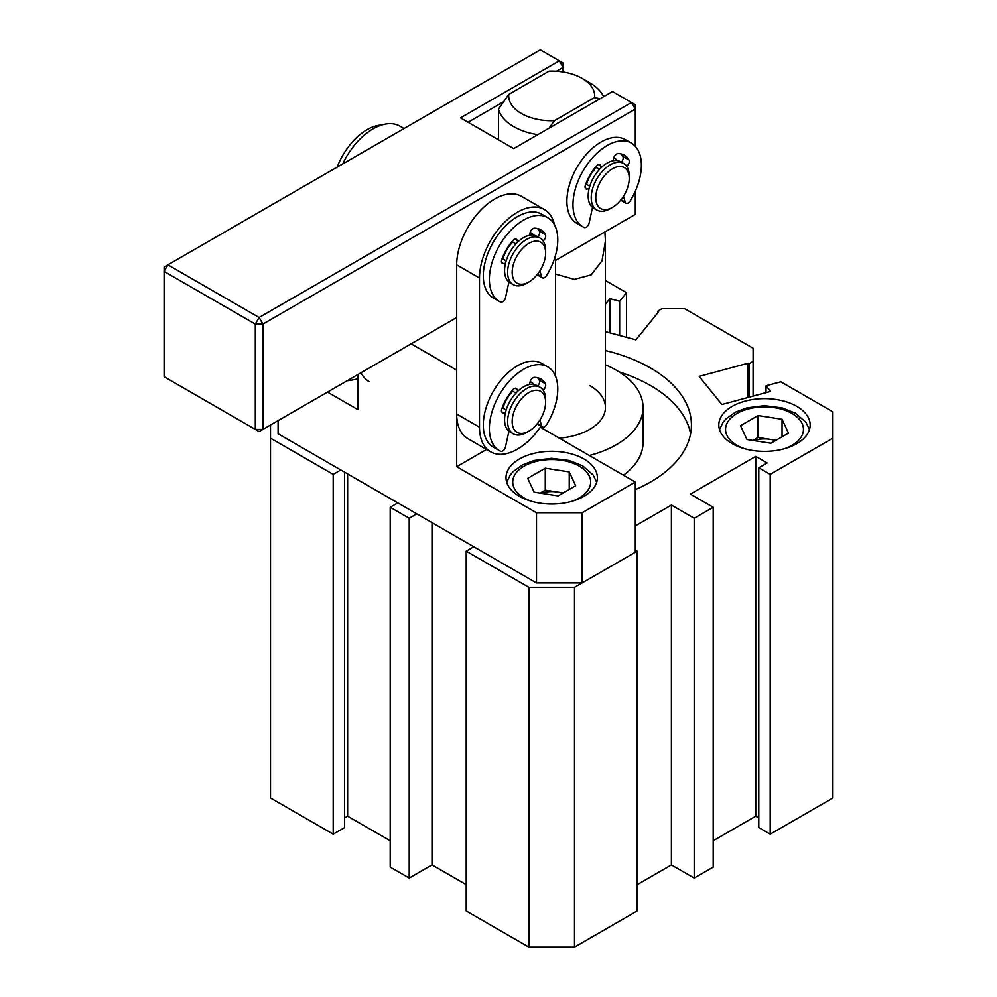 <?xml version="1.0" encoding="UTF-8"?>
<svg xmlns="http://www.w3.org/2000/svg" width="997" height="997" viewBox="0 0 997 997"><rect width="100%" height="100%" fill="white"/><g stroke="black" fill="none" stroke-linecap="round" stroke-linejoin="round"><path stroke-width="1.5" d="M589.339 455.517A91.35 52.741 0 0 0 643.053 407.449A91.35 52.741 0 0 0 616.296 370.161A91.35 52.741 0 0 0 605.441 364.802M623.449 475.208A91.35 52.741 0 0 0 643.053 442.556L643.053 407.449M635.301 489.639A139.717 80.67 0 0 0 691.419 425.009A139.717 80.67 0 0 0 650.493 367.968A139.717 80.67 0 0 0 605.441 350.545M690.597 433.782A139.717 80.67 0 0 0 650.493 385.515A139.717 80.67 0 0 0 619.249 371.943M796.79 406.352A45.675 26.371 0 0 0 747.015 400.644A45.675 26.371 0 0 0 718.812 425.009A45.675 26.371 0 0 0 732.197 443.653A45.675 26.371 0 0 0 781.972 449.373A45.675 26.371 0 0 0 810.175 425.009A45.675 26.371 0 0 0 796.79 406.352M832.894 438.169L770.195 474.373L770.195 834.165L832.894 797.961L832.894 411.848L780.838 381.789L766.032 385.777L766.032 392.619M747.862 397.516L747.862 363.282L749.295 363.581L753.096 361.388L753.096 348.215L684.702 308.734L661.896 308.734L658.095 310.927L657.646 312.958M605.441 331.665L635.912 339.865L658.618 311.749L657.646 311.488M605.441 304.172L609.915 298.639L609.915 332.873M609.915 298.639L619.648 301.256L619.648 335.49M619.648 301.256L626.552 292.719L626.552 337.347M626.552 292.719L605.441 280.518M333.197 474.373L270.511 438.169L270.511 797.961L333.197 834.165L333.197 474.373L340.8 469.973M344.601 472.179L344.601 827.585L333.197 834.165M347.641 473.924L347.641 816.182L344.601 817.926M390.201 840.745L347.641 816.182M390.201 507.274L390.201 867.078L409.206 878.045L409.206 518.241L390.201 507.274L397.803 502.887M432 522.627L432 864.885L409.206 878.045M416.796 513.854L409.206 518.241M466.197 884.626L432 864.885M466.197 551.154L466.197 910.946L528.896 947.15L528.896 587.345L466.197 551.154L473.799 546.767M635.301 550.057L637.195 551.154L574.496 587.345L574.496 947.15L528.896 947.15M637.195 551.154L637.195 910.946L574.496 947.15M770.195 474.373L758.792 467.78L767.154 462.957L755.751 456.377L690.398 494.113L713.191 507.274L694.199 518.241L671.392 505.08L671.392 864.885L637.195 884.626M671.392 505.08L635.301 525.918M694.199 518.241L694.199 878.045L671.392 864.885M713.191 507.274L713.191 867.078L694.199 878.045M755.751 456.377L755.751 816.182L713.191 840.745M758.792 817.926L755.751 816.182M758.792 467.78L758.792 827.585L770.195 834.165M747.862 363.282L699.159 376.392L721.878 404.508L770.581 391.397L766.032 385.777M748.323 363.843L748.323 397.392M749.295 363.581L749.295 397.13M753.096 361.388L753.096 396.108M270.511 424.996L270.511 438.169M528.896 587.345L574.496 587.345M559.305 438.169A53.738 31.032 0 0 0 605.441 407.449A53.738 31.032 0 0 0 589.701 385.515M609.902 170.487A23.641 13.646 120 0 0 595.832 199.188A23.641 13.646 120 0 0 612.494 207.376A23.641 13.646 120 0 0 615.099 205.631A23.641 13.646 120 0 0 629.219 178.413A23.641 13.646 120 0 0 609.902 170.487M612.494 207.376L610.214 208.685A26.869 15.516 -60 0 1 596.779 210.018A26.869 15.516 -60 0 1 592.156 190.39A26.869 15.516 -60 0 1 607.273 166.773A26.869 15.516 -60 0 1 623.648 163.483A26.869 15.516 -60 0 1 629.219 175.784L629.219 178.413M623.648 163.483L620.608 161.726A26.869 15.516 120 0 0 604.232 165.028A26.869 15.516 120 0 0 589.115 188.632A26.869 15.516 120 0 0 593.738 208.261L596.779 210.018M599.533 169.316L596.405 167.508A21.498 12.413 120 0 0 586.647 184.408L589.775 186.215M617.218 160.567A26.869 15.516 120 0 0 614.538 158.211A26.869 15.516 120 0 0 613.766 157.813A26.869 15.516 -60 0 1 614.538 158.211A26.869 15.516 -60 0 1 617.218 160.567M589.701 82.763L582.098 78.377A42.996 24.825 0 0 0 582.098 78.364A42.996 24.825 0 0 0 549.011 71.148L508.794 94.366A42.996 24.825 0 0 0 554.394 120.699L594.611 97.482A42.996 24.825 0 0 0 582.098 78.377L589.701 82.763A53.738 31.032 180 0 1 603.609 96.672M537.794 134.67A53.738 31.032 180 0 1 513.704 126.631A53.738 31.032 180 0 1 498.5 109.084L498.5 139.804M635.301 191.237L635.301 214.392L555.503 260.466L604.892 231.94L605.441 241.025L602.038 260.778L591.221 274.873L574.397 279.359L555.503 274.1M554.394 120.699L548.998 128.189M599.995 98.753L594.611 97.482M498.5 109.084L508.794 94.366M530.167 381.589A26.869 15.516 -60 0 1 530.94 381.988A26.869 15.516 -60 0 1 533.632 384.344A26.869 15.516 120 0 0 530.94 381.988A26.869 15.516 120 0 0 530.167 381.589M530.167 232.413A26.869 15.516 -60 0 1 530.94 232.8A26.869 15.516 -60 0 1 533.632 235.167A26.869 15.516 120 0 0 530.94 232.8A26.869 15.516 120 0 0 530.167 232.413M540.985 426.193A53.738 31.032 -60 0 1 490.636 451.803L467.83 438.63A53.738 31.032 -60 0 1 456.701 414.029L456.701 264.853A53.738 31.032 -60 0 1 494.699 199.039A53.738 31.032 -60 0 1 521.568 196.372L544.374 209.532A53.738 31.032 -60 0 1 554.556 224.961M490.636 451.803A53.738 31.032 -60 0 1 479.495 427.202L479.495 278.013A53.738 31.032 -60 0 1 517.505 212.199A53.738 31.032 -60 0 1 544.374 209.532M555.503 255.332L555.503 376.168M635.301 146.285L635.301 109.084L262.909 324.087L259.108 317.507L631.5 102.504L612.494 91.537L513.704 148.578L460.502 117.858L559.305 60.817L540.299 49.85L167.907 264.853L259.108 317.507L255.307 324.087L164.106 271.433L164.106 376.741L255.307 429.395L255.307 324.087L262.909 324.087L262.909 429.395L456.701 317.507M563.093 71.983L563.093 67.397L556.426 71.248M503.398 101.868L468.104 122.245M635.301 104.697L631.5 102.504L635.301 109.084L635.301 104.697M262.909 429.395L255.307 429.395L259.108 431.589L262.909 429.395M559.305 60.817L563.093 67.397L563.093 63.01L559.305 60.817M164.106 271.433L167.907 264.853L164.106 267.046L164.106 271.433M527.338 282.787A23.641 13.646 120 0 0 528.896 281.964A23.641 13.646 120 0 0 545.621 253.001A23.641 13.646 120 0 0 530.466 242.533A23.641 13.646 120 0 0 512.259 270.461A23.641 13.646 120 0 0 527.338 282.787M528.896 281.964L526.615 283.273A26.869 15.516 -60 0 1 524.846 284.207A26.869 15.516 -60 0 1 513.181 284.606A26.869 15.516 -60 0 1 509.43 261.924A26.869 15.516 -60 0 1 528.398 238.47A26.869 15.516 -60 0 1 540.05 238.071A26.869 15.516 -60 0 1 545.621 250.372L545.621 253.001M540.05 238.071L537.009 236.314A26.869 15.516 120 0 0 525.357 236.713A26.869 15.516 120 0 0 506.389 260.18A26.869 15.516 120 0 0 510.14 282.849L513.181 284.606M515.947 243.904L512.807 242.097A21.498 12.413 120 0 0 503.049 258.996L506.177 260.803M519.4 496.307A45.675 26.371 0 0 0 569.175 502.027A45.675 26.371 0 0 0 597.377 477.663A45.675 26.371 0 0 0 583.993 459.006A45.675 26.371 0 0 0 534.218 453.299A45.675 26.371 0 0 0 506.015 477.663A45.675 26.371 0 0 0 519.4 496.307M347.18 380.742A45.675 26.371 0 0 0 357.898 378.785M540.299 427.202L635.301 482.05L582.098 512.757L582.098 582.958L536.498 582.958L278.101 433.782L278.101 420.609M635.301 482.05L635.301 552.251L582.098 582.958M327.502 392.095L357.898 409.642L357.898 374.548M411.1 343.828L456.701 370.161L456.701 466.683L536.498 512.757L582.098 512.757M486.561 449.448L456.701 466.683M536.498 582.958L536.498 512.757M404.047 128.513L399.971 126.17A53.738 31.032 120 0 0 373.102 128.825A53.738 31.032 120 0 0 342.706 163.932M361.076 372.716A53.738 31.032 120 0 0 369.027 381.589M530.441 391.734A23.641 13.646 120 0 0 512.246 419.675A23.641 13.646 120 0 0 527.363 431.95A23.641 13.646 120 0 0 528.896 431.153A23.641 13.646 120 0 0 545.621 402.19A23.641 13.646 120 0 0 530.441 391.734M528.896 431.153L526.615 432.461A26.869 15.516 -60 0 1 524.871 433.383A26.869 15.516 -60 0 1 513.181 433.795A26.869 15.516 -60 0 1 509.417 411.138A26.869 15.516 -60 0 1 528.36 387.671A26.869 15.516 -60 0 1 540.05 387.26A26.869 15.516 -60 0 1 545.621 399.56L545.621 402.19M540.05 387.26L537.009 385.503A26.869 15.516 120 0 0 525.332 385.914A26.869 15.516 120 0 0 506.376 409.381A26.869 15.516 120 0 0 510.14 432.037L513.181 433.795M515.947 393.092L512.807 391.273A21.498 12.413 120 0 0 503.049 408.184L506.177 409.991M592.517 207.413L589.14 222.992A4.3 2.48 -60 0 1 584.167 227.49A48.367 27.928 -60 0 1 582.996 226.88A48.367 27.928 -60 0 1 572.976 204.734A48.367 27.928 -60 0 1 594.087 156.068A48.367 27.928 -60 0 1 631.363 143.107A48.367 27.928 -60 0 1 641.383 165.253A48.367 27.928 -60 0 1 630.191 200.92A4.3 2.48 -60 0 1 625.991 203.238A4.3 2.48 -60 0 1 625.219 202.167L623.499 196.247M582.996 226.88L576.914 223.365A48.367 27.928 -60 0 1 566.894 201.232A48.367 27.928 -60 0 1 588.006 152.553A48.367 27.928 -60 0 1 625.281 139.592L631.363 143.107M601.303 167.521L600.668 165.627A4.3 2.48 120 0 0 599.932 164.655A4.3 2.48 120 0 0 596.43 166A34.397 19.853 120 0 0 585.364 185.18A4.3 2.48 120 0 0 585.052 186.913A4.3 2.48 120 0 0 585.937 188.882A4.3 2.48 120 0 0 587.146 189.044L589.102 188.645M596.405 167.508L596.044 166.449M626.727 166.362L627.213 165.913A4.3 2.48 120 0 0 628.995 159.994A34.397 19.853 120 0 0 624.371 155.208A34.397 19.853 120 0 0 617.916 153.6A4.3 2.48 120 0 0 613.691 158.112L613.043 160.741M621.368 162.162A4.3 2.48 120 0 0 622.913 156.479A34.397 19.853 120 0 0 621.069 153.924M585.551 184.619L586.647 184.408M508.919 282.001L505.541 297.592A4.3 2.48 -60 0 1 500.569 302.091A48.367 27.928 -60 0 1 499.397 301.468A48.367 27.928 -60 0 1 489.377 279.334A48.367 27.928 -60 0 1 510.489 230.656A48.367 27.928 -60 0 1 547.764 217.695A48.367 27.928 -60 0 1 557.784 239.841A48.367 27.928 -60 0 1 546.593 275.521A4.3 2.48 -60 0 1 542.393 277.827A4.3 2.48 -60 0 1 541.62 276.755L539.9 270.835M499.397 301.468L493.316 297.953A48.367 27.928 -60 0 1 483.296 275.82A48.367 27.928 -60 0 1 504.407 227.142A48.367 27.928 -60 0 1 541.683 214.193L547.764 217.695M517.705 242.109L517.069 240.215A4.3 2.48 120 0 0 516.334 239.243A4.3 2.48 120 0 0 512.832 240.589A34.397 19.853 120 0 0 501.765 259.781A4.3 2.48 120 0 0 501.454 261.513A4.3 2.48 120 0 0 502.338 263.47A4.3 2.48 120 0 0 503.547 263.632L505.504 263.233M512.807 242.097L512.446 241.037M543.128 240.962L543.614 240.501A4.3 2.48 120 0 0 545.396 234.582A34.397 19.853 120 0 0 540.773 229.796A34.397 19.853 120 0 0 534.317 228.188A4.3 2.48 120 0 0 530.092 232.7L529.457 235.329M537.769 236.75A4.3 2.48 120 0 0 539.315 231.067A34.397 19.853 120 0 0 537.47 228.512M501.952 259.22L503.049 258.996M508.919 431.19L505.541 446.768A4.3 2.48 -60 0 1 500.569 451.267A48.367 27.928 -60 0 1 499.397 450.656A48.367 27.928 -60 0 1 489.377 428.511A48.367 27.928 -60 0 1 510.489 379.845A48.367 27.928 -60 0 1 547.764 366.884A48.367 27.928 -60 0 1 557.784 389.029A48.367 27.928 -60 0 1 546.593 424.697A4.3 2.48 -60 0 1 542.393 427.015A4.3 2.48 -60 0 1 541.62 425.943L539.9 420.024M499.397 450.656L493.316 447.142A48.367 27.928 -60 0 1 483.296 425.009A48.367 27.928 -60 0 1 504.407 376.33A48.367 27.928 -60 0 1 541.683 363.369L547.764 366.884M517.705 391.298L517.069 389.403A4.3 2.48 120 0 0 516.334 388.431A4.3 2.48 120 0 0 512.832 389.777A34.397 19.853 120 0 0 501.765 408.957A4.3 2.48 120 0 0 501.454 410.689A4.3 2.48 120 0 0 502.338 412.658A4.3 2.48 120 0 0 503.547 412.82L505.504 412.422M512.807 391.273L512.446 390.226M543.128 390.139L543.614 389.69A4.3 2.48 120 0 0 545.396 383.77A34.397 19.853 120 0 0 540.773 378.985A34.397 19.853 120 0 0 534.317 377.377A4.3 2.48 120 0 0 530.092 381.876L529.457 384.518M537.769 385.939A4.3 2.48 120 0 0 539.315 380.256A34.397 19.853 120 0 0 537.47 377.701M501.952 408.396L503.049 408.184M381.515 125.061A48.367 27.928 120 0 0 337.185 167.11M540.96 493.228A21.498 12.413 180 0 1 557.261 491.995A21.498 12.413 180 0 1 562.62 493.291M540.137 493.104L545.272 490.138L563.255 492.929M545.272 468.204L569.25 471.917L575.68 485.751L558.121 495.883L534.143 492.182L527.725 478.336L545.272 468.204L545.272 490.138M569.25 489.465L569.25 471.917M753.757 440.574A21.498 12.413 180 0 1 770.058 439.341A21.498 12.413 180 0 1 775.417 440.637M752.934 440.45L758.069 437.496L776.052 440.275M758.069 415.55L782.047 419.263L788.465 433.097L770.918 443.241L746.94 439.527L740.522 425.682L758.069 415.55L758.069 437.496M782.047 436.811L782.047 419.263M456.701 414.029L479.495 427.202M456.701 264.853L479.495 278.013M587.146 189.044L585.202 187.91M600.668 165.627L598.723 164.493M628.995 159.994L622.913 156.479M627.213 165.913L625.593 164.979M625.219 202.167L621.031 199.749M503.547 263.632L501.603 262.51M517.069 240.215L515.125 239.081M545.396 234.582L539.315 231.067M543.614 240.501L541.994 239.567M541.62 276.755L537.433 274.337M503.547 412.82L501.603 411.686M517.069 389.403L515.125 388.269M545.396 383.77L539.315 380.256M543.614 389.69L541.994 388.755M541.62 425.943L537.433 423.526M571.418 501.441A38.958 22.495 0 0 0 579.245 466.135A38.958 22.495 0 0 0 524.148 466.135A38.958 22.495 0 0 0 524.148 497.952A38.958 22.495 0 0 0 531.987 501.441M784.203 448.8A38.958 22.495 0 0 0 792.042 413.493A38.958 22.495 0 0 0 736.945 413.493A38.958 22.495 0 0 0 736.945 445.298A38.958 22.495 0 0 0 744.784 448.8M605.441 241.025L605.441 407.449M625.991 203.238L620.682 200.173M542.393 277.827L537.084 274.761M542.393 427.015L537.084 423.949M596.667 482.274L593.19 475.058L582.609 465.811L569.399 460.527L551.665 458.321L534.118 460.489L522.503 464.876L513.143 471.593L510.227 475.033L506.725 482.274M809.464 429.632L805.987 422.404L795.407 413.157L782.196 407.873L764.462 405.667L746.915 407.835L735.3 412.222L725.941 418.939L723.024 422.379L719.522 429.632"/></g></svg>
